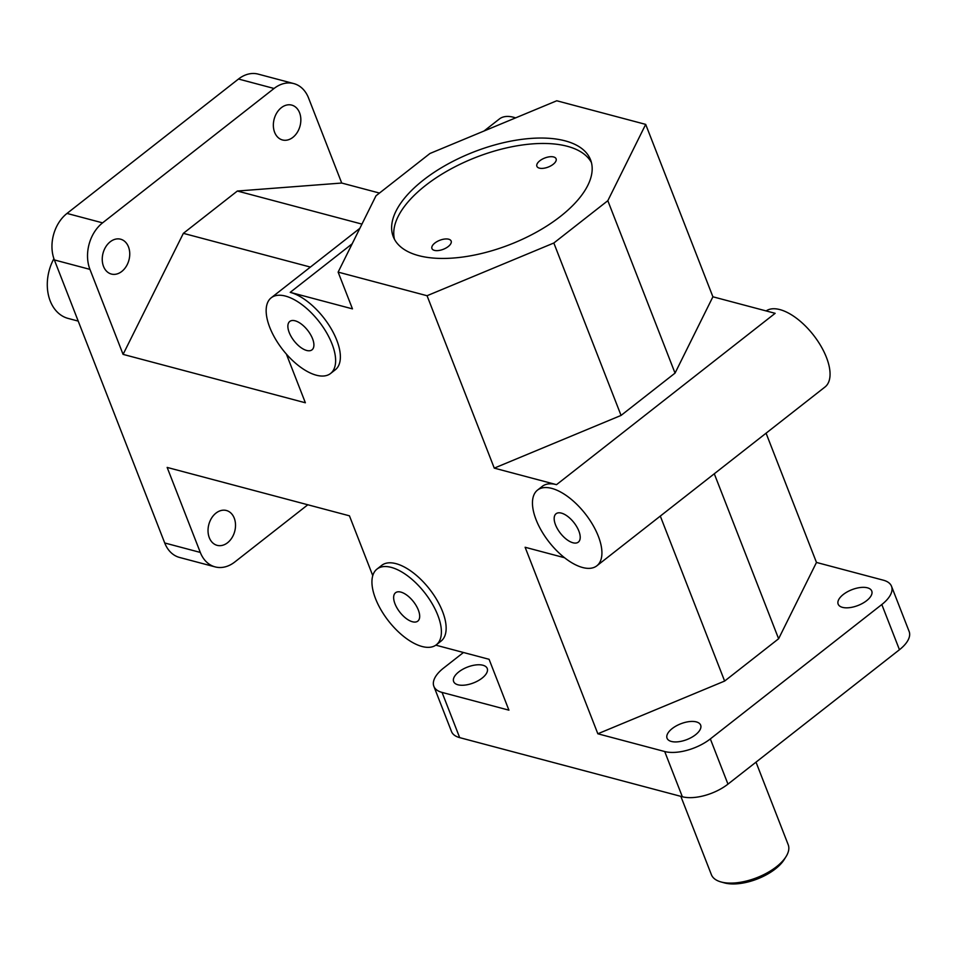 <?xml version="1.0" encoding="UTF-8"?>
<svg xmlns="http://www.w3.org/2000/svg" width="957" height="957" viewBox="0 0 957 957"><rect width="100%" height="100%" fill="white"/><g stroke="black" fill="none" stroke-linecap="round" stroke-linejoin="round"><path stroke-width="1.44" d="M591.438 162.57A105.868 49.716 -21.3 0 0 425.518 185.479A105.868 49.716 -21.3 0 0 394.499 239.346M434.885 243.018A10.312 4.845 158.7 0 1 444.61 239.047A10.312 4.845 158.7 0 1 451.154 241.044A10.312 4.845 158.7 0 1 443.306 249.299A10.312 4.845 158.7 0 1 431.942 248.533A10.312 4.845 158.7 0 1 434.885 243.018M539.82 160.776A10.312 4.845 158.7 0 1 549.557 156.792A10.312 4.845 158.7 0 1 556.101 158.802A10.312 4.845 158.7 0 1 548.253 167.056A10.312 4.845 158.7 0 1 536.889 166.291A10.312 4.845 158.7 0 1 539.82 160.776M423.401 180.06A105.868 49.716 158.7 0 1 523.335 139.16A105.868 49.716 158.7 0 1 590.541 159.783A105.868 49.716 158.7 0 1 509.961 244.561A105.868 49.716 158.7 0 1 393.267 236.702A105.868 49.716 158.7 0 1 423.401 180.06M714.293 473.775L778.615 638.75L816.477 562.441L883.347 580.193A34.081 16.006 158.7 0 1 891.517 586.282A34.081 16.006 158.7 0 1 881.816 604.525L710.333 738.912A34.081 16.006 158.7 0 1 664.708 751.532L682.341 796.75A34.081 16.006 -21.3 0 0 727.966 784.13L710.333 738.912M881.816 604.525L899.448 649.731A34.081 16.006 -21.3 0 0 909.15 631.5L891.517 586.282M433.868 686.325L451.501 731.531A34.081 16.006 -21.3 0 0 459.683 737.632L442.05 692.413A34.081 16.006 158.7 0 1 433.868 686.325A34.081 16.006 158.7 0 1 443.57 668.082L463.463 652.495M164.724 542.978A34.081 25.313 104.9 0 0 179.557 557.452L215.122 566.891A34.081 25.313 -75.1 0 1 200.3 552.428L164.724 542.978L54.37 259.933L89.934 269.372A34.081 25.313 -75.1 0 1 102.578 222.861L67.014 213.423A34.081 25.313 104.9 0 0 54.37 259.933M307.819 504.77L234.8 561.986A34.081 25.313 -75.1 0 1 215.122 566.891M238.496 79.024L274.061 88.475A34.081 25.313 -75.1 0 1 293.739 83.57L258.175 74.12A34.081 25.313 104.9 0 0 238.496 79.024L67.014 213.423M293.739 83.57A34.081 25.313 -75.1 0 1 308.573 98.033L341.709 183.038L379.474 193.063M778.615 638.75L724.628 681.061L597.838 733.78L664.708 751.532M695.524 734.773A18.027 8.469 158.7 0 1 678.501 741.747A18.027 8.469 158.7 0 1 667.053 738.23A18.027 8.469 158.7 0 1 680.774 723.791A18.027 8.469 158.7 0 1 700.656 725.131A18.027 8.469 158.7 0 1 695.524 734.773M866.623 600.685A18.027 8.469 158.7 0 1 849.601 607.647A18.027 8.469 158.7 0 1 838.153 604.13A18.027 8.469 158.7 0 1 851.874 589.703A18.027 8.469 158.7 0 1 871.755 591.031A18.027 8.469 158.7 0 1 866.623 600.685M899.448 649.731L727.966 784.13M682.341 796.75L459.683 737.632M372.763 575.635L349.449 515.823L167.152 467.423L200.3 552.428M227.551 542.751A18.027 13.398 -75.1 0 1 217.143 545.346A18.027 13.398 -75.1 0 1 208.829 524.484A18.027 13.398 -75.1 0 1 226.402 510.5A18.027 13.398 -75.1 0 1 235.506 524.496A18.027 13.398 -75.1 0 1 227.551 542.751M427.049 295.725L338.132 272.111L375.993 195.79L429.98 153.479L556.759 100.772L645.688 124.386L607.827 200.695L553.828 243.006L427.049 295.725L494.267 468.129L556.519 484.661A48.101 22.956 51.9 0 0 542.272 486.359L537.523 490.092A48.101 22.956 51.9 0 1 585.253 513.789A48.101 22.956 51.9 0 1 596.857 565.802A48.101 22.956 51.9 0 1 582.61 567.513A48.101 22.956 51.9 0 1 541.59 531.015A48.101 22.956 51.9 0 1 537.523 490.092M556.519 484.661L775.146 313.322L712.905 296.79L645.688 124.386M816.477 562.441L766.078 433.186M564.534 557.728L525.118 547.26L597.838 733.78M352.188 243.784L290.222 292.352L352.463 308.872L338.132 272.111M290.222 292.352A48.101 22.956 51.9 0 1 331.242 328.849A48.101 22.956 51.9 0 1 335.309 369.773L330.56 373.493A48.101 22.956 51.9 0 1 316.312 375.204A48.101 22.956 51.9 0 1 275.281 338.706A48.101 22.956 51.9 0 1 271.226 297.783A48.101 22.956 51.9 0 1 318.956 321.48A48.101 22.956 51.9 0 1 330.56 373.493M89.934 269.372L123.082 354.377L305.367 402.777L286.382 354.09M376.998 569.08L381.747 565.348A48.101 22.956 51.9 0 1 429.478 589.057A48.101 22.956 51.9 0 1 441.081 641.07L436.332 644.791A48.101 22.956 51.9 0 1 422.085 646.501A48.101 22.956 51.9 0 1 381.065 610.004A48.101 22.956 51.9 0 1 376.998 569.08A48.101 22.956 51.9 0 1 424.729 592.778A48.101 22.956 51.9 0 1 436.332 644.791M442.05 692.413L508.921 710.166L489.087 659.301L435.83 645.162M482.101 678.118A18.027 8.469 158.7 0 1 465.09 685.08A18.027 8.469 158.7 0 1 453.642 681.563A18.027 8.469 158.7 0 1 467.363 667.125A18.027 8.469 158.7 0 1 487.233 668.464A18.027 8.469 158.7 0 1 482.101 678.118M121.778 271.453A18.027 13.398 -75.1 0 1 111.371 274.049A18.027 13.398 -75.1 0 1 103.045 253.186A18.027 13.398 -75.1 0 1 120.618 239.202A18.027 13.398 -75.1 0 1 129.733 253.198A18.027 13.398 -75.1 0 1 121.778 271.453M292.878 137.365A18.027 13.398 -75.1 0 1 282.471 139.961A18.027 13.398 -75.1 0 1 274.157 119.099A18.027 13.398 -75.1 0 1 291.729 105.103A18.027 13.398 -75.1 0 1 300.833 119.111A18.027 13.398 -75.1 0 1 292.878 137.365M78.223 321.097L68.15 318.43A41.223 30.624 -75.1 0 1 53.915 258.665M756.006 762.143L788.197 844.696A41.223 19.355 158.7 0 1 786.056 856.587A41.223 19.355 158.7 0 1 776.462 866.755A41.223 19.355 158.7 0 1 721.004 881.947A41.223 19.355 158.7 0 1 711.374 874.65L680.846 796.356M721.004 881.947L724.353 882.88A37.933 17.812 -21.3 0 0 784.214 859.542L786.056 856.587M412.443 621.763A18.027 8.601 51.9 0 1 397.071 608.09A18.027 8.601 51.9 0 1 395.54 592.742A18.027 8.601 51.9 0 1 413.436 601.63A18.027 8.601 51.9 0 1 417.79 621.129A18.027 8.601 51.9 0 1 412.443 621.763M306.671 350.465A18.027 8.601 51.9 0 1 291.287 336.78A18.027 8.601 51.9 0 1 289.768 321.444A18.027 8.601 51.9 0 1 307.664 330.332A18.027 8.601 51.9 0 1 312.006 349.831A18.027 8.601 51.9 0 1 306.671 350.465M572.968 542.775A18.027 8.601 51.9 0 1 557.596 529.101A18.027 8.601 51.9 0 1 556.065 513.753A18.027 8.601 51.9 0 1 573.961 522.642A18.027 8.601 51.9 0 1 578.315 542.14A18.027 8.601 51.9 0 1 572.968 542.775M515.596 117.878A48.101 22.956 -128.1 0 0 499.363 118.991L484.003 131.025M596.857 565.802L824.994 387.011A48.101 22.956 -128.1 0 0 813.785 335.512A48.101 22.956 -128.1 0 0 766.15 310.929M123.082 354.377L183.361 233.341L310.403 267.075M361.937 224.105L237.36 191.029L341.709 183.038M607.827 200.695L675.044 373.11L621.057 415.422L494.267 468.129M621.057 415.422L553.828 243.006M712.905 296.79L675.044 373.11M724.628 681.061L660.306 516.086M274.061 88.475L102.578 222.861M237.36 191.029L183.361 233.341M359.856 228.316L271.226 297.783"/></g></svg>
